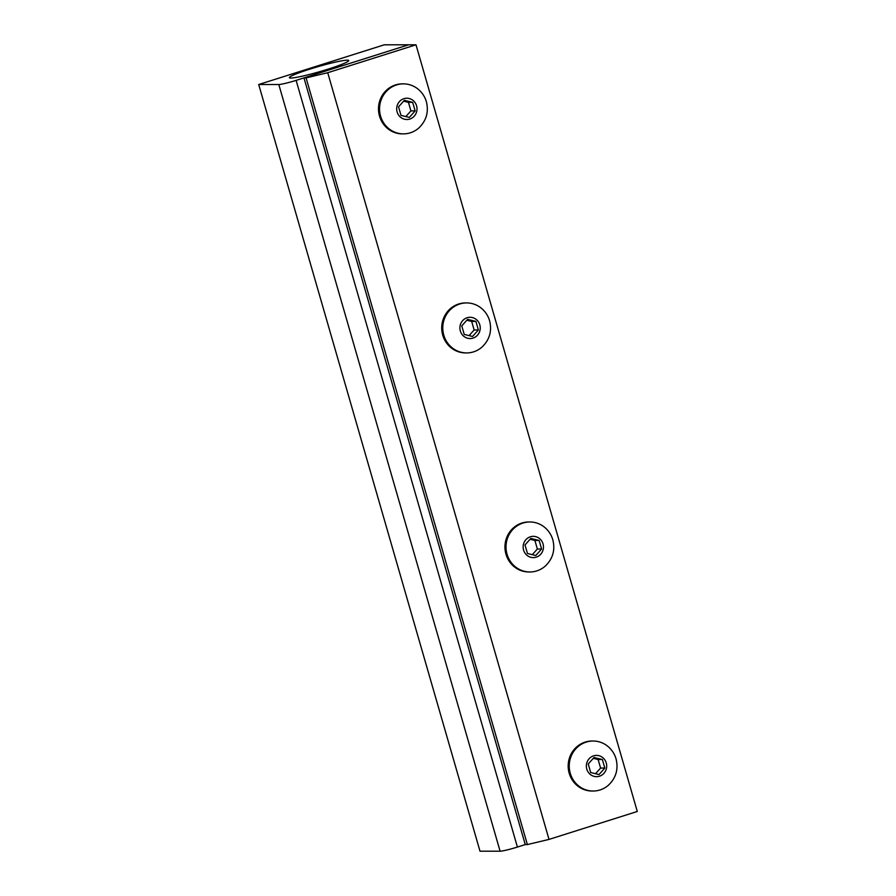<?xml version="1.0" encoding="UTF-8"?>
<svg xmlns="http://www.w3.org/2000/svg" width="896" height="896" viewBox="0 0 896 896"><rect width="100%" height="100%" fill="white"/><g stroke="black" fill="none" stroke-linecap="round" stroke-linejoin="round"><path stroke-width="1.34" d="M306.085 77.896L327.723 72.722L549.013 839.406L527.374 844.581L306.085 77.896L303.957 77.896L525.258 844.581L527.374 844.581M549.013 839.406L637.291 811.485L416.002 44.8L408.587 44.8L296.117 80.371A14.302 1.221 163.9 0 1 285.622 83.294A14.302 1.221 163.9 0 1 278.802 84.515L258.709 84.515L384.261 44.811L408.587 44.8L303.957 77.896M416.002 44.8L327.723 72.722M258.709 84.515L479.998 851.2L500.102 851.2A14.302 1.221 -16.1 0 0 506.923 849.979A14.302 1.221 -16.1 0 0 517.406 847.056L525.258 844.581M328.194 69.104A30.89 2.643 163.9 0 1 289.374 77.683A30.89 2.643 163.9 0 1 309.926 69.104A30.89 2.643 163.9 0 1 348.734 60.547A30.89 2.643 163.9 0 1 328.194 69.104M410.334 132.798A24.998 23.878 -90 0 1 403.435 133.874A24.998 23.878 -90 0 1 380.565 116.099A24.998 23.878 -90 0 1 396.525 84.941A24.998 23.878 -90 0 1 403.424 83.866A24.998 23.878 -90 0 1 418.768 89.712C422.453 92.994 424.984 96.992 426.373 101.73C428.904 111.966 426.362 120.736 418.768 128.027A24.998 23.878 -90 0 1 410.334 132.798M416.573 105.795A10.64 10.17 -90 0 1 409.786 119.056A10.64 10.17 -90 0 1 397.118 111.944A10.64 10.17 -90 0 1 403.906 98.683A10.64 10.17 -90 0 1 416.573 105.795M403.435 133.874L402.382 133.874A24.998 23.878 -90 0 1 378.75 112.526A24.998 23.878 -90 0 1 395.472 84.941A24.998 23.878 -90 0 1 402.371 83.866L403.424 83.866M401.005 115.371L398.541 106.837L404.376 100.33L412.675 102.357L415.15 110.902L409.315 117.41L401.005 115.371M405.843 116.558L410.917 110.902L408.453 102.368L403.614 101.181M415.15 110.902L410.917 110.902M412.675 102.357L408.453 102.368M473.558 351.859A24.998 23.878 -90 0 1 466.659 352.923A24.998 23.878 -90 0 1 443.789 335.149A24.998 23.878 -90 0 1 459.749 303.99A24.998 23.878 -90 0 1 466.648 302.926A24.998 23.878 -90 0 1 481.992 308.762C485.677 312.043 488.219 316.053 489.608 320.779C492.128 331.027 489.597 339.786 482.003 347.077A24.998 23.878 -90 0 1 473.558 351.859M479.797 324.845A10.64 10.17 -90 0 1 473.01 338.106A10.64 10.17 -90 0 1 460.342 331.005A10.64 10.17 -90 0 1 467.13 317.733A10.64 10.17 -90 0 1 479.797 324.845M466.659 352.923L465.606 352.923A24.998 23.878 -90 0 1 441.974 331.576A24.998 23.878 -90 0 1 458.696 303.99A24.998 23.878 -90 0 1 465.595 302.926L466.648 302.926M464.24 334.432L461.776 325.886L467.6 319.379L475.91 321.418L478.374 329.963L472.539 336.47L464.24 334.432M469.067 335.619L474.141 329.963L471.677 321.418L466.838 320.23M478.374 329.963L474.141 329.963M475.91 321.418L471.677 321.418M536.782 570.909A24.998 23.878 -90 0 1 529.883 571.973A24.998 23.878 -90 0 1 507.024 554.21A24.998 23.878 -90 0 1 522.973 523.04A24.998 23.878 -90 0 1 529.872 521.976A24.998 23.878 -90 0 1 545.216 527.811C548.901 531.093 551.443 535.102 552.832 539.84C555.352 550.077 552.821 558.835 545.227 566.126A24.998 23.878 -90 0 1 536.782 570.909M543.032 543.894A10.64 10.17 -90 0 1 536.234 557.155A10.64 10.17 -90 0 1 523.566 550.054A10.64 10.17 -90 0 1 530.354 536.794A10.64 10.17 -90 0 1 543.032 543.894M529.883 571.973L528.842 571.973A24.998 23.878 -90 0 1 505.21 550.637A24.998 23.878 -90 0 1 521.92 523.04A24.998 23.878 -90 0 1 528.83 521.976L529.872 521.976M527.464 553.482L525 544.936L530.835 538.429L539.134 540.467L541.598 549.013L535.763 555.52L527.464 553.482M532.302 554.669L537.365 549.013L534.901 540.467L530.074 539.28M541.598 549.013L537.365 549.013M539.134 540.467L534.901 540.467M600.018 789.958A24.998 23.878 -90 0 1 593.107 791.022A24.998 23.878 -90 0 1 570.248 773.259A24.998 23.878 -90 0 1 586.197 742.101A24.998 23.878 -90 0 1 593.096 741.026A24.998 23.878 -90 0 1 608.44 746.861C612.125 750.142 614.667 754.152 616.056 758.89C618.576 769.126 616.045 777.896 608.451 785.187A24.998 23.878 -90 0 1 600.018 789.958M606.256 762.944A10.64 10.17 -90 0 1 599.469 776.216A10.64 10.17 -90 0 1 586.79 769.104A10.64 10.17 -90 0 1 593.589 755.843A10.64 10.17 -90 0 1 606.256 762.944M593.107 791.022L592.066 791.022A24.998 23.878 -90 0 1 568.434 769.686A24.998 23.878 -90 0 1 585.155 742.101A24.998 23.878 -90 0 1 592.054 741.026L593.096 741.026M590.688 772.531L588.224 763.986L594.059 757.49L602.358 759.517L604.822 768.062L598.987 774.57L590.688 772.531M595.526 773.718L600.6 768.062L598.125 759.517L593.298 758.33M604.822 768.062L600.6 768.062M602.358 759.517L598.125 759.517M278.802 84.515L500.102 851.2M296.117 80.371L517.406 847.056"/></g></svg>

